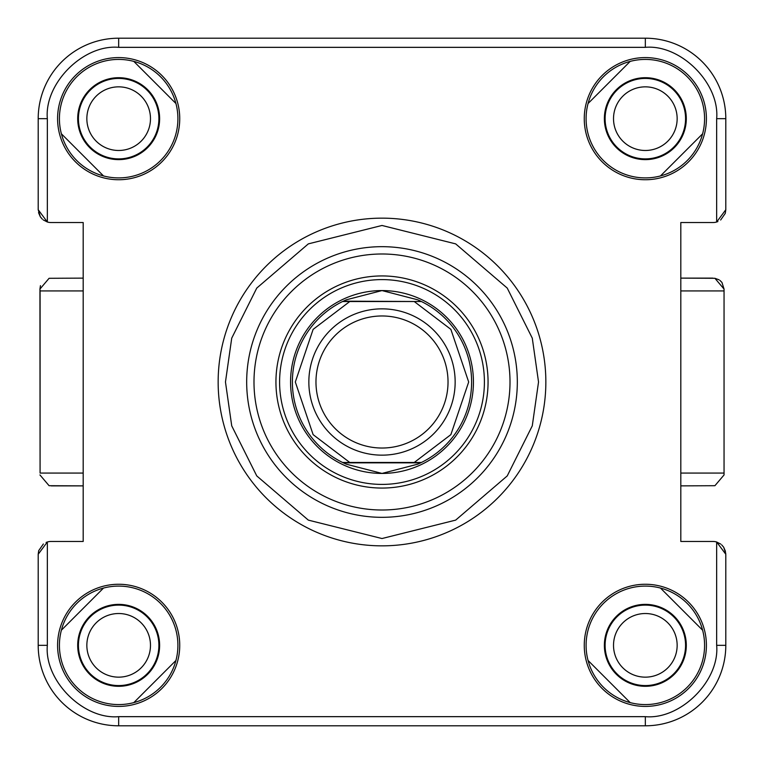 <?xml version="1.0" encoding="UTF-8"?>
<svg xmlns="http://www.w3.org/2000/svg" width="764" height="764" viewBox="0 0 764 764"><rect width="100%" height="100%" fill="white"/><g stroke="black" fill="none" stroke-linecap="round" stroke-linejoin="round"><path stroke-width="1.15" d="M150.479 118.668A31.821 31.821 0 0 1 118.668 150.479A31.821 31.821 0 0 1 86.848 118.668A31.821 31.821 0 0 1 118.668 86.848A31.821 31.821 0 0 1 150.479 118.668M677.152 118.668A31.821 31.821 0 0 1 645.332 150.479A31.821 31.821 0 0 1 613.521 118.668A31.821 31.821 0 0 1 645.332 86.848A31.821 31.821 0 0 1 677.152 118.668M150.479 645.332A31.821 31.821 0 0 1 118.668 677.152A31.821 31.821 0 0 1 86.848 645.332A31.821 31.821 0 0 1 118.668 613.521A31.821 31.821 0 0 1 150.479 645.332M677.152 645.332A31.821 31.821 0 0 1 645.332 677.152A31.821 31.821 0 0 1 613.521 645.332A31.821 31.821 0 0 1 645.332 613.521A31.821 31.821 0 0 1 677.152 645.332M175.94 660.478L133.805 702.613M630.195 702.613L588.06 660.478M660.478 588.06L702.613 630.195M702.613 133.805L660.478 175.94M588.06 103.522L630.195 61.387M133.805 61.387L175.94 103.522M103.522 175.94L61.387 133.805M61.387 630.195L103.522 588.06M545.849 382A163.849 163.849 0 0 1 382 545.849A163.849 163.849 0 0 1 218.151 382A163.849 163.849 0 0 1 382 218.151A163.849 163.849 0 0 1 545.849 382A163.849 163.849 0 0 0 382 218.151A163.849 163.849 0 0 0 218.151 382M159.628 645.332A40.96 40.96 0 0 1 118.668 686.301A40.96 40.96 0 0 1 77.699 645.332A40.96 40.96 0 0 1 118.668 604.372A40.96 40.96 0 0 1 159.628 645.332M158.893 645.332A40.225 40.225 0 0 1 118.668 685.566A40.225 40.225 0 0 1 78.434 645.332A40.225 40.225 0 0 1 118.668 605.107A40.225 40.225 0 0 1 158.893 645.332M686.301 645.332A40.96 40.96 0 0 1 645.332 686.301A40.96 40.96 0 0 1 604.372 645.332A40.96 40.96 0 0 1 645.332 604.372A40.96 40.96 0 0 1 686.301 645.332M685.566 645.332A40.225 40.225 0 0 1 645.332 685.566A40.225 40.225 0 0 1 605.107 645.332A40.225 40.225 0 0 1 645.332 605.107A40.225 40.225 0 0 1 685.566 645.332M159.628 118.668A40.96 40.96 0 0 1 118.668 159.628A40.96 40.96 0 0 1 77.699 118.668A40.96 40.96 0 0 1 118.668 77.699A40.96 40.96 0 0 1 159.628 118.668M158.893 118.668A40.225 40.225 0 0 1 118.668 158.893A40.225 40.225 0 0 1 78.434 118.668A40.225 40.225 0 0 1 118.668 78.434A40.225 40.225 0 0 1 158.893 118.668M686.301 118.668A40.96 40.96 0 0 1 645.332 159.628A40.96 40.96 0 0 1 604.372 118.668A40.96 40.96 0 0 1 645.332 77.699A40.96 40.96 0 0 1 686.301 118.668M685.566 118.668A40.225 40.225 0 0 1 645.332 158.893A40.225 40.225 0 0 1 605.107 118.668A40.225 40.225 0 0 1 645.332 78.434A40.225 40.225 0 0 1 685.566 118.668M717.874 221.57L716.661 221.999A12.797 12.797 0 0 1 713.003 222.534L680.81 222.534L680.81 541.466L680.81 485.875L714.913 485.703L724.052 474.941L724.052 289.059L714.913 278.297L680.81 278.125L712.802 278.125M724.052 474.941L724.052 289.059L721.97 282.47M57.586 645.332A61.082 61.082 0 0 0 118.668 706.413A61.082 61.082 0 0 0 179.741 645.332A61.082 61.082 0 0 0 118.668 584.259A61.082 61.082 0 0 0 57.586 645.332M59.42 645.332A59.239 59.239 0 0 0 118.668 704.58A59.239 59.239 0 0 0 177.907 645.332A59.239 59.239 0 0 0 118.668 586.093A59.239 59.239 0 0 0 59.42 645.332M584.259 645.332A61.082 61.082 0 0 0 645.332 706.413A61.082 61.082 0 0 0 706.413 645.332A61.082 61.082 0 0 0 645.332 584.259A61.082 61.082 0 0 0 584.259 645.332M586.093 645.332A59.239 59.239 0 0 0 645.332 704.58A59.239 59.239 0 0 0 704.58 645.332A59.239 59.239 0 0 0 645.332 586.093A59.239 59.239 0 0 0 586.093 645.332M57.586 118.668A61.082 61.082 0 0 0 118.668 179.741A61.082 61.082 0 0 0 179.741 118.668A61.082 61.082 0 0 0 118.668 57.586A61.082 61.082 0 0 0 57.586 118.668M59.42 118.668A59.239 59.239 0 0 0 118.668 177.907A59.239 59.239 0 0 0 177.907 118.668A59.239 59.239 0 0 0 118.668 59.42A59.239 59.239 0 0 0 59.42 118.668M584.259 118.668A61.082 61.082 0 0 0 645.332 179.741A61.082 61.082 0 0 0 706.413 118.668A61.082 61.082 0 0 0 645.332 57.586A61.082 61.082 0 0 0 584.259 118.668M586.093 118.668A59.239 59.239 0 0 0 645.332 177.907A59.239 59.239 0 0 0 704.58 118.668A59.239 59.239 0 0 0 645.332 59.42A59.239 59.239 0 0 0 586.093 118.668M246.677 382A135.323 135.323 0 0 0 382 517.323A135.323 135.323 0 0 0 517.323 382A135.323 135.323 0 0 0 382 246.677A135.323 135.323 0 0 0 246.677 382M253.992 382A128.008 128.008 0 0 0 382 510.008A128.008 128.008 0 0 0 510.008 382A128.008 128.008 0 0 0 382 253.992A128.008 128.008 0 0 0 253.992 382M83.19 278.125L83.19 222.534L83.19 278.125L49.087 278.297L39.948 289.059L40.081 290.931L83.19 290.931L83.19 222.534L50.997 222.534A12.797 12.797 0 0 1 47.339 221.999L43.204 219.889L47.339 221.999L47.339 118.668C44.159 83.381 83.381 44.159 118.668 47.339L645.332 47.339C680.619 44.159 719.841 83.381 716.661 118.668L716.661 221.999L725.8 209.737L725.8 118.668A80.468 80.468 0 0 0 645.332 38.2L118.668 38.2A80.468 80.468 0 0 0 38.2 118.668L38.2 209.737L47.339 221.999L38.2 209.737L40.33 216.804L38.534 212.65M40.444 285.65L39.948 289.059L40.081 473.069L40.081 290.931M46.126 542.43L47.339 542.001L38.2 554.263L38.2 645.332A80.468 80.468 0 0 0 118.668 725.8L645.332 725.8A80.468 80.468 0 0 0 725.8 645.332L725.8 554.263L716.661 542.001L720.796 544.111L716.661 542.001L716.661 645.332C719.841 680.619 680.619 719.841 645.332 716.661L118.668 716.661C83.381 719.841 44.159 680.619 47.339 645.332L47.339 542.001L38.2 554.263L38.697 550.739M680.81 485.875L680.81 541.466L713.003 541.466A12.797 12.797 0 0 1 716.661 542.001L725.8 554.263M47.339 542.001A12.797 12.797 0 0 1 50.997 541.466L83.19 541.466L83.19 290.931M51.198 485.875L83.19 485.875L49.087 485.703L39.948 474.941M716.661 221.999L725.8 209.737L725.303 213.261M275.938 382A106.062 106.062 0 0 0 382 488.062A106.062 106.062 0 0 0 488.062 382A106.062 106.062 0 0 0 382 275.938A106.062 106.062 0 0 0 275.938 382M484.405 382A102.405 102.405 0 0 1 382 484.405A102.405 102.405 0 0 1 279.595 382A102.405 102.405 0 0 1 382 279.595A102.405 102.405 0 0 1 484.405 382M343.322 301.169L421.432 301.532L349.759 301.532L313.125 329.37L295.315 382L313.125 434.63L349.759 462.468L342.568 462.468A89.608 89.608 0 0 1 342.568 301.532L349.759 301.532L342.568 301.532L346.302 299.813L382 290.568A91.432 91.432 0 0 1 473.432 382A91.432 91.432 0 0 1 382 473.432L346.302 464.187L342.568 462.468L421.432 462.468L417.698 464.187L382 473.432A91.432 91.432 0 0 1 290.568 382A91.432 91.432 0 0 1 382 290.568L417.698 299.813A89.608 89.608 0 0 1 420.678 301.169L417.698 299.813M382 315.971A66.029 66.029 0 0 1 448.029 382A66.029 66.029 0 0 1 382 448.029A66.029 66.029 0 0 1 315.971 382A66.029 66.029 0 0 1 382 315.971M382 308.847A73.153 73.153 0 0 1 455.153 382A73.153 73.153 0 0 1 382 455.153A73.153 73.153 0 0 1 308.847 382A73.153 73.153 0 0 1 382 308.847M346.302 464.187A89.608 89.608 0 0 1 343.322 462.831L420.678 462.831A89.608 89.608 0 0 1 417.698 464.187M421.432 301.532L414.241 301.532L450.875 329.37L468.685 382L450.875 434.63L414.241 462.468L421.432 462.468A89.608 89.608 0 0 0 421.432 301.532A89.608 89.608 0 0 1 421.432 462.468M721.693 544.875L723.651 547.167L721.693 544.875M725.466 551.35L723.67 547.196L725.771 553.375M716.661 118.668L725.8 118.668L725.8 209.737L725.8 118.668A80.468 80.468 0 0 0 645.332 38.2L645.332 47.339M42.306 219.125L40.349 216.833L42.306 219.125M83.19 485.875L83.19 541.466L83.19 485.875M83.19 222.534L50.997 222.534M725.265 213.395L720.643 220.003M713.003 222.534L680.81 222.534L680.81 278.125L680.81 222.534M714.913 278.297L719.067 279.805M719.965 280.426L721.942 282.432M680.81 541.466L713.003 541.466M47.339 645.332L38.2 645.332L38.2 554.263M50.997 541.466L83.19 541.466M38.735 550.605L43.357 543.997M538.534 382L532.279 425.834L507.229 475.924L455.669 520.122L382 538.534L308.331 520.122L256.771 475.924L231.721 425.834L225.466 382L231.721 338.166L256.771 288.076L308.331 243.878L382 225.466L455.669 243.878L507.229 288.076L532.279 338.166L538.534 382M645.332 716.661L645.332 725.8A80.468 80.468 0 0 0 725.8 645.332L716.661 645.332M723.919 290.931L680.81 290.931M680.81 473.069L723.919 473.069M118.668 725.8L118.668 716.661M118.668 47.339L118.668 38.2A80.468 80.468 0 0 0 38.2 118.668L47.339 118.668M83.19 473.069L40.081 473.069M342.568 462.468A89.608 89.608 0 0 1 342.568 301.532"/></g></svg>
